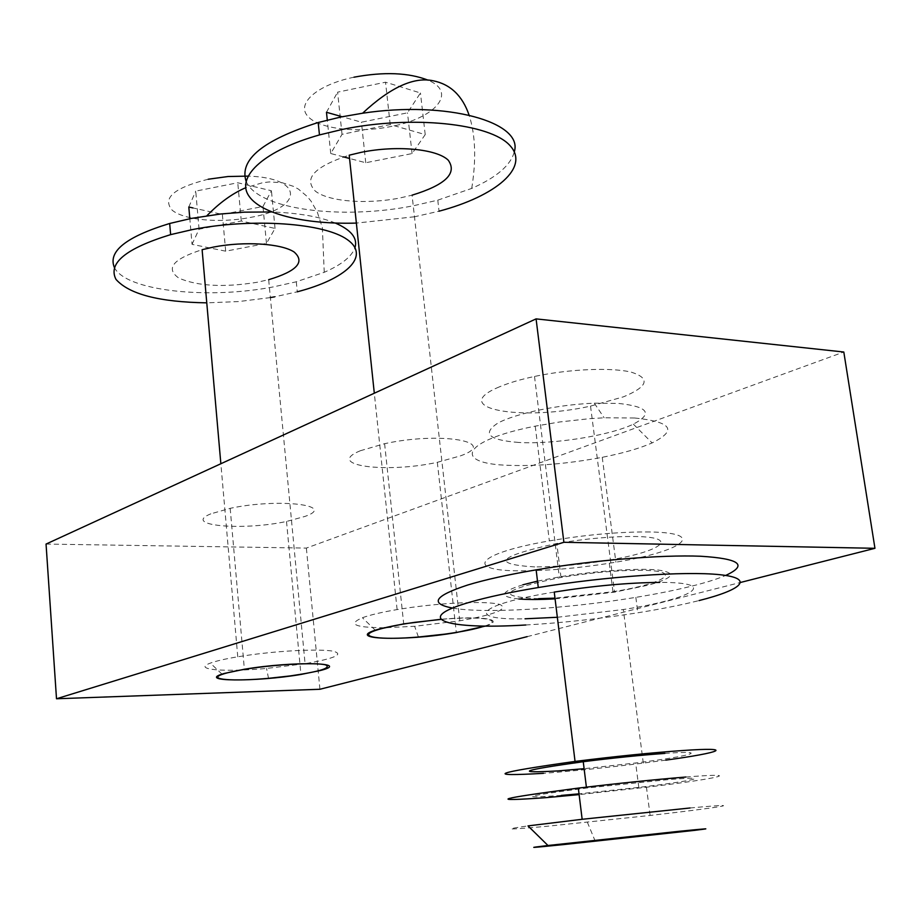 <?xml version="1.0" encoding="UTF-8"?>
<svg xmlns="http://www.w3.org/2000/svg" width="921" height="921" viewBox="0 0 921 921"><rect width="100%" height="100%" fill="white"/><g stroke="black" fill="none" stroke-linecap="round" stroke-linejoin="round"><path stroke-width="0.69" stroke-dasharray="4.61 3.45" d="M634.615 417.984L604.13 417.8L589.647 418.664L559.611 421.979L535.239 426.158C461.582 440.537 452.027 463.873 509.244 465.347C537.749 466.314 568.741 463.631 602.253 457.311C622.999 453.213 639.623 448.412 652.126 442.92C677.706 430.199 671.87 421.887 634.615 417.984M649.904 531.981C620.006 531.67 586.481 534.64 549.342 540.903C474.522 553.74 464.207 571.365 521.85 570.813C550.551 570.721 581.899 567.843 615.884 562.178C682.288 551.368 708.675 532.845 649.904 531.981M518.65 442.448C488.855 440.111 481.844 433.71 497.616 423.257C514.724 413.69 558.091 404.549 594.321 403.179L618.521 403.421C648.384 406.691 653.334 413.598 633.36 424.144C609.656 435.668 553.21 444.567 518.65 442.448M538.578 598.662C494.289 596.739 501.761 589.67 561.004 577.432C589.935 572.758 616.08 570.375 639.45 570.283C685.535 570.237 665.918 583.396 612.983 591.719L554.995 598.132M534.733 566.91C490.513 564.193 497.858 556.376 556.802 543.471C585.595 538.624 611.659 536.298 634.972 536.506C680.964 537.047 661.6 551.495 608.896 560.118C582.037 564.596 557.32 566.864 534.733 566.91M452.579 608.079C484.55 613.881 566.956 608.793 635.835 597.372C659.068 593.561 679.399 589.382 696.829 584.835C708.848 581.669 718.472 578.538 725.702 575.429M525.776 624.991C562.236 622.895 599.606 618.82 637.862 612.776C661.14 609.034 681.517 604.97 699.004 600.584M690.048 807.982C752.215 802.203 721.454 807.383 650.122 815.453L549.745 826.01C506.953 829.959 499.7 829.925 527.998 825.895M561.326 795.41C515.668 798.645 524.061 796.193 586.504 788.042L668.393 779.603C716.02 775.724 694.215 780.801 638.806 787.386L579.033 793.833M554.246 592.076C475.57 604.74 464.84 620.363 525.039 618.797M665.814 760.136L643.307 763.106C607.008 767.619 573.725 771.038 543.471 773.329M557.343 617.277L623.321 609.529C692.765 598.88 721.12 582.13 659.712 582.406M664.916 753.401C712.486 750.016 690.877 756.153 635.651 762.979L584.11 768.69M685.892 777.025C747.956 772.017 717.528 778.821 646.45 787.236L579.125 794.616M360.422 450.714C323.95 465.439 385.795 473.67 437.325 462.319L460.385 455.895C500.011 441.988 441.194 431.316 384.61 443.692L360.422 450.714M210.817 513.837C181.391 525.615 242.315 531.037 286.512 521.459L305.093 516.382C337.397 505.122 278.246 497.996 230.181 508.334L210.817 513.837M522.909 584.789C499.827 592.088 498.537 596.82 519.018 598.984M555.075 598.834L614.595 592.134L648.637 585.077C673.999 577.87 677.177 572.85 658.158 570.018C638.334 567.9 595.254 570.87 559.289 576.926L537.496 581.128M499.274 386.912C447.007 408.464 520.906 421.703 590.522 406.115L623.552 396.801C647.958 386.59 650.629 378.404 631.553 372.245C611.763 367.214 569.5 368.976 534.514 376.447C520.353 379.475 508.599 382.975 499.274 386.912M46.05 544.069L306.359 548.087L843.809 352.018M319.932 689.265L306.359 548.087M527.169 636.641L740.714 582.406M485.471 626.061C506.216 619.545 483.076 615.527 440.779 619.292M304.839 663.73L266.572 668.439C224.171 672.342 191.913 669.728 210.356 663.12C216.067 661.013 225.208 658.895 237.768 656.788L249.936 654.946C282.379 650.468 320.52 648.81 333.229 651.205C344.27 654.267 334.887 658.434 305.081 663.696L268.679 279.685L256.844 282.333C223.504 287.594 197.497 286.178 178.835 278.084C165.204 268.495 172.964 259.031 202.113 249.695M208.192 179.238C173.862 187.849 161.877 198.199 172.262 210.276C184.292 220.223 220.303 223.331 250.305 217.448C303.159 208.514 305.323 177.822 248.048 176.118M114.331 267.401C125.613 291.001 207.616 299.659 273.629 286.845L296.297 281.78L324.227 272.305C341.645 264.73 351.903 256.475 355.022 247.542M270.371 297.587L238.712 301.558L206.776 302.848M335.371 223.066C319.829 216.688 298.554 212.981 271.568 211.957M296.297 281.78L297.276 291.807L274.585 296.838M192.04 244.353L199.063 229.202L241.29 221.017L275.045 228.42L266.468 243.42L225.68 251.18L192.04 244.353L189.818 218.714M199.063 229.202L195.736 191.119L237.768 182.761L271.43 190.751L262.969 206.5L222.364 214.42L192.973 207.939M241.29 221.017L237.768 182.761M275.045 228.42L271.43 190.751M266.468 243.42L262.969 206.5M225.68 251.18L222.364 214.42M188.805 207.018L195.736 191.119M384.149 627.754C354.654 627.569 347.413 624.231 362.414 617.726C370.161 614.917 381.731 612.212 397.112 609.575L410.179 607.572C447.79 602.242 489.12 600.964 500.126 604.579C508.737 609.069 495.291 614.48 459.775 620.812L414.646 626.303L385.013 627.742M353.952 77.203C317.146 84.813 296.171 103.474 307.683 116.15C318.654 128.952 357.141 133.43 391.126 126.476C435.023 118.36 457.91 92.607 428.138 80.196M246.114 181.322C257.719 209.643 341.541 220.177 413.633 205.717L437.786 200.156L471.736 188.402C496.661 177.362 510.856 165.147 514.321 151.735M459.775 620.812L412.055 195.171L399.449 198.084C366.351 204.508 328.981 201.664 315.454 191.234C303.159 178.628 314.406 166.62 349.209 155.189M414.473 216.78L356.369 223.089M437.786 200.156L439.052 211.197L414.864 216.7M484.699 626.061C504.8 619.683 482.19 615.781 440.906 619.419M343.521 156.881L330.731 153.519L342.025 134.316L390.216 124.565L425.214 134.604L412.078 153.565L365.752 162.741L349.554 158.481M342.025 134.316L337.604 92.158L385.531 82.199L420.448 92.963L407.485 112.834L361.412 122.205L341.277 116.483M390.216 124.565L385.531 82.199M425.214 134.604L420.448 92.963M412.078 153.565L407.485 112.834M365.752 162.741L361.412 122.205M330.731 153.519L327.289 120.087M326.471 112.281L337.604 92.158M535.239 426.158L549.342 540.903M594.321 403.179L604.13 417.8M561.004 577.432L556.802 543.471M635.835 597.372L637.862 612.776M586.504 788.042L586.389 787.133M643.307 763.106L623.321 609.529M638.806 787.386L635.651 762.979M595.265 841.287L587.379 822.269M650.122 815.453L646.45 787.236M612.983 591.719L608.896 560.118M633.36 424.144L652.126 442.92M602.253 457.311L615.884 562.178M437.325 462.319L456.309 632.428M286.512 521.459L300.914 674.345M590.522 406.115L614.595 592.134M534.514 376.447L559.289 576.926M230.181 508.334L244.376 669.256M384.61 443.692L403.697 623.874M268.506 678.328L266.572 668.439M222.03 674.172L210.356 663.12M237.768 656.788L220.856 463.735M324.227 272.305L322.373 227.775L317.365 212.279L311.114 201.25L307.338 196.61L298.508 189.15L293.477 186.364L282.229 182.738L269.565 181.921L262.807 182.657L245.723 187.723M418.41 637.021L414.646 626.303M375.308 630.24L362.414 617.726M397.112 609.575L374.306 393.221M471.736 188.402C476.376 159.298 475.489 134.857 469.077 115.09"/><path stroke-width="1.38" d="M725.702 575.429C748.186 565.045 739.805 558.644 700.559 556.238C661.151 554.649 592.94 560.233 536.137 569.857C508.001 574.658 485.16 579.723 467.615 585.042C434.355 595.956 429.347 603.635 452.579 608.079M699.004 600.584C742.407 589.682 754.817 578.365 719.796 574.692C685.224 570.951 604.855 576.488 538.278 587.54C510.073 592.238 487.174 597.153 469.572 602.276C410.248 619.419 447.583 629.768 525.776 624.991M547.972 845.501C524.521 848.31 530.059 847.976 564.596 844.476L693.651 830.466C714.005 828.014 708.905 828.324 678.317 831.387L547.972 845.501L527.998 825.895L582.153 819.287L690.048 807.982M579.125 794.616L546.36 797.621C486.161 801.938 496.822 798.772 578.319 788.1C618.394 783.299 654.244 779.603 685.892 777.025M584.11 768.69L558.356 770.889C512.755 773.467 521.044 770.393 583.246 761.702C613.547 757.914 640.774 755.139 664.916 753.401M543.471 773.329C483.329 776.806 493.863 772.846 575.049 761.425C614.975 756.429 650.733 752.802 682.323 750.546C735.879 746.793 721.891 752.48 665.814 760.136M659.712 582.406C628.433 582.659 593.285 585.883 554.246 592.076L575.049 761.425M525.039 618.797L557.343 617.277M579.033 793.833L561.326 795.41M554.995 598.132L538.578 598.662M440.779 619.292L403.697 623.874L378.83 629.147C341.184 639.565 403.571 641.638 456.321 632.554L485.471 626.061M224.54 673.389C194.285 681.701 255.808 682.127 300.925 674.46L319.955 670.603C353.146 662.475 293.5 660.944 244.376 669.256L224.54 673.389M519.018 598.984C528.332 599.732 540.351 599.686 555.075 598.834M740.714 582.406L874.95 548.306L843.809 352.018L536.08 318.885L46.05 544.069L56.503 698.763L319.932 689.265L527.169 636.641M874.95 548.306L563.894 542.296L536.08 318.885M563.894 542.296L56.503 698.763M537.496 581.128L522.909 584.789M254.944 667.806C239.69 669.912 228.788 672.1 222.237 674.356C206.788 679.629 233.186 681.598 268.506 678.328L290.207 675.922C319.99 671.582 331.802 667.909 325.62 664.893C317.261 662.556 283.668 663.88 254.944 667.806M271.568 211.957L244.134 212.164L220.741 213.971L191.372 218.404L169.683 223.481C126.235 236.755 107.792 251.387 114.331 267.401M220.856 463.735L202.113 249.695L213.672 247.035C244.514 241.072 281.331 243.501 294.11 251.997C305.381 261.967 296.907 271.2 268.679 279.685M274.585 296.838L270.371 297.587M206.776 302.848C159.448 302.1 129.182 294.283 115.988 279.385C107.699 263.279 125.912 248.359 170.627 234.636L192.339 229.594C252.665 217.724 324.595 223.043 347.413 239.69C370.921 256.211 346.031 279.109 297.276 291.807M355.022 247.542C357.762 238.159 351.212 229.997 335.371 223.066M248.048 176.118L228.04 176.521L208.192 179.238M192.973 207.939L188.805 207.018L189.818 218.714M440.906 619.419L414.98 622.308C397.273 624.818 384.115 627.535 375.526 630.448C356.024 637.021 380.419 640.291 418.41 637.021L444.878 634.132C462.365 631.714 475.639 629.02 484.699 626.061M385.013 627.742L384.149 627.754M514.321 151.735C523.658 122.343 447.364 100.354 362.598 113.225L341.254 116.921L318.182 122.516C263.084 140.061 239.057 159.667 246.114 181.322M374.306 393.221L349.209 155.189L361.516 152.264C397.02 145.081 436.865 148.972 448.251 160.196C457.495 173.298 445.43 184.96 412.055 195.171M356.369 223.089C304.333 224.643 259.112 213.695 248.071 194.711C236.916 175.819 265.006 150.215 319.46 134.927L342.566 129.377C412.343 114.987 490.271 123.449 509.9 145.495C530.392 167.38 495.809 196.15 439.052 211.197M428.138 80.196C408.728 72.609 383.999 71.608 353.952 77.203M349.554 158.481L343.521 156.881M341.277 116.483L326.471 112.281L327.289 120.087M582.153 819.287L578.319 788.1M586.389 787.133L583.246 761.702M536.137 569.857L538.278 587.54M169.683 223.481L170.627 234.636M245.723 187.723C232.518 193.364 219.566 202.701 206.891 215.756M318.182 122.516L319.46 134.927M469.077 115.09C462.423 95.715 450.438 84.272 433.112 80.76C413.748 76.639 390.239 87.449 362.598 113.225"/></g></svg>
